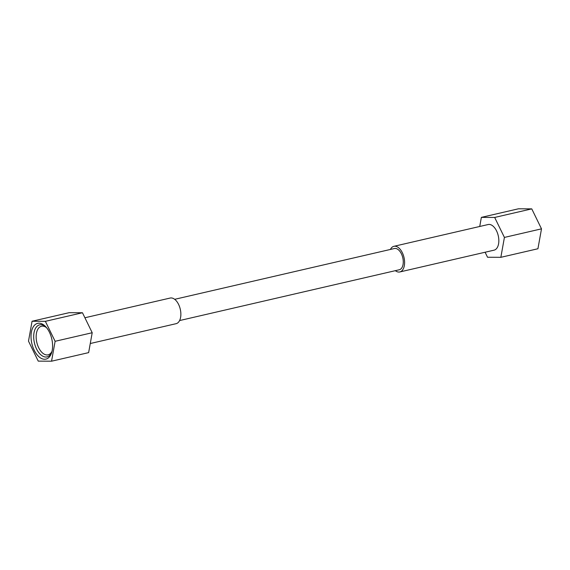 <?xml version="1.0" encoding="UTF-8"?>
<svg xmlns="http://www.w3.org/2000/svg" width="570" height="570" viewBox="0 0 570 570"><rect width="100%" height="100%" fill="white"/><g stroke="black" fill="none" stroke-linecap="round" stroke-linejoin="round"><path stroke-width="0.85" d="M174.677 299.321L394.411 248.52A10.901 6.078 77 0 1 402.192 255.723A10.901 6.078 77 0 1 401.401 268.427A10.901 6.078 77 0 1 399.321 269.752L179.586 320.561M395.324 270.679A13.153 7.332 -103 0 0 399.834 271.954A13.153 7.332 -103 0 0 402.334 270.344A13.153 7.332 -103 0 0 403.296 255.018A13.153 7.332 -103 0 0 393.906 246.318A13.153 7.332 -103 0 0 391.398 247.921A13.153 7.332 -103 0 0 390.414 249.439M399.834 271.954L494.069 250.166A13.153 7.332 -103 0 0 496.57 248.563A13.153 7.332 -103 0 0 497.532 233.23A13.153 7.332 -103 0 0 488.141 224.53L393.906 246.318M485.099 252.239L487.535 257.248L500.845 257.319L504.414 237.426L494.675 217.448L481.365 217.377L479.733 226.475M481.365 217.377L518.451 208.798L531.76 208.877L541.5 228.848L537.93 248.748L500.845 257.319M541.5 228.848L504.414 237.426M531.76 208.877L494.675 217.448M46.598 327.729A14.678 8.18 -103 0 0 41.468 326.24A14.678 8.18 -103 0 0 38.675 347.707A14.678 8.18 77 0 0 48.087 354.839A14.678 8.18 77 0 0 52.034 351.248M34.179 350.187A18.347 10.224 -103 0 0 51.564 352.93A18.347 10.224 -103 0 0 49.44 332.267A18.347 10.224 -103 0 0 45.436 326.432A18.347 10.224 -103 0 0 32.69 327.935A18.347 10.224 -103 0 0 34.179 350.187M28.5 341.152L32.07 321.252L45.372 321.33L55.119 341.302L51.549 361.202L38.24 361.123L28.5 341.152M32.07 321.252L69.155 312.681L82.465 312.752L92.205 332.73L88.635 352.623L51.549 361.202M55.119 341.302L92.205 332.73M45.372 321.33L82.465 312.752M84.901 317.761L170.166 298.046A13.153 7.332 77 0 1 179.564 306.745A13.153 7.332 77 0 1 178.602 322.079A13.153 7.332 77 0 1 176.094 323.682L90.267 343.525M51.813 352.103A16.444 9.163 77 0 1 47.054 356.891A16.444 9.163 77 0 1 36.516 348.897A16.444 9.163 77 0 1 39.651 324.85A16.444 9.163 77 0 1 46.027 327.066"/></g></svg>
